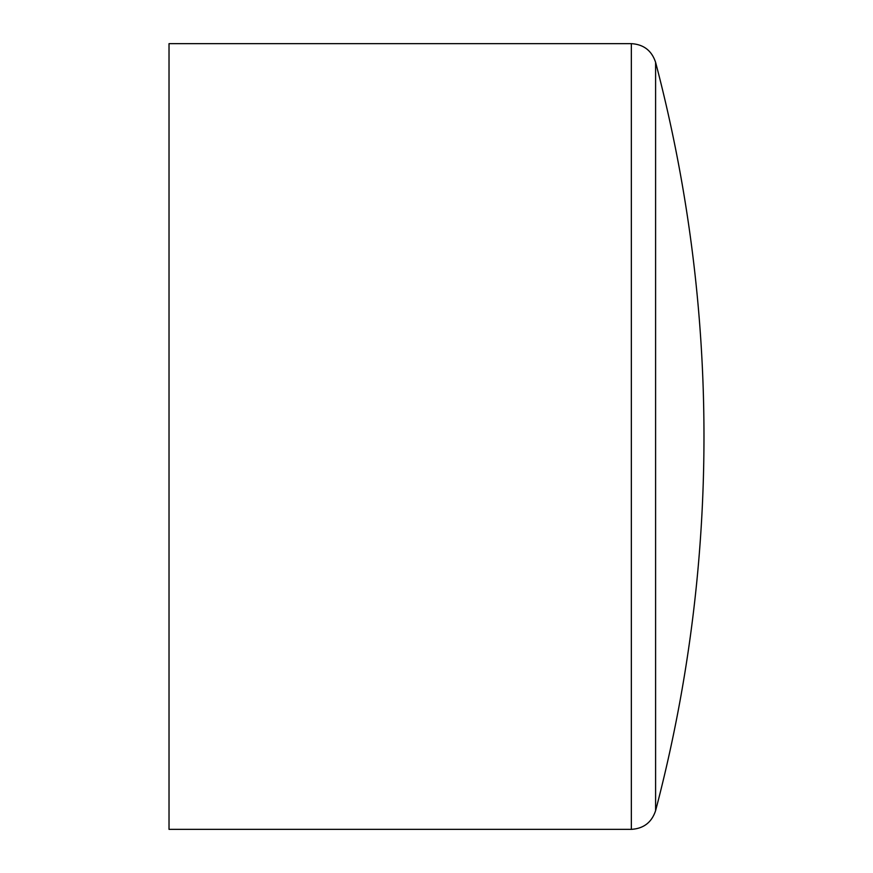 <?xml version="1.0" encoding="UTF-8"?>
<svg xmlns="http://www.w3.org/2000/svg" width="873" height="873" viewBox="0 0 873 873"><rect width="100%" height="100%" fill="white"/><g stroke="black" fill="none" stroke-linecap="round" stroke-linejoin="round"><path stroke-width="1.31" d="M631.343 43.65L169.024 43.65L169.024 829.35L631.343 829.35L631.343 43.65C643.652 44.403 651.738 50.634 655.601 62.343L655.601 810.657A1471.103 1471.103 0 0 0 655.601 62.343M631.343 829.35C643.652 828.597 651.738 822.366 655.601 810.657"/></g></svg>
